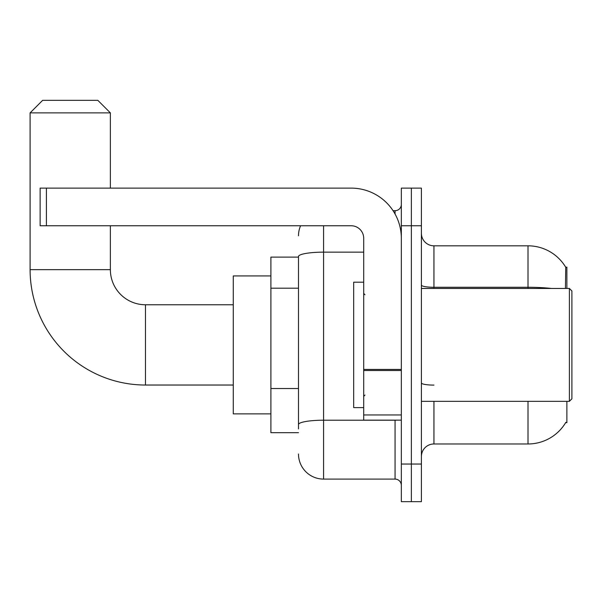 <?xml version="1.0" encoding="UTF-8"?>
<svg xmlns="http://www.w3.org/2000/svg" width="602" height="602" viewBox="0 0 602 602"><rect width="100%" height="100%" fill="white"/><g stroke="black" fill="none" stroke-linecap="round" stroke-linejoin="round"><path stroke-width="0.9" d="M566.881 288.456L566.881 267.137L565.745 267.296A43.893 43.893 0 0 0 528.007 245.819A43.893 43.893 0 0 1 565.647 267.137A43.893 43.893 0 0 0 528.007 245.819L433.944 245.819A12.544 12.544 0 0 1 421.4 233.275A12.544 12.544 0 0 0 433.944 245.819L433.944 288.456M566.881 401.331L566.881 422.657L565.647 422.657L565.872 422.28A43.893 43.893 0 0 1 528.007 443.975A43.893 43.893 0 0 0 565.647 422.657M298.494 257.107L270.9 257.107L270.9 432.687L298.494 432.687M421.4 456.519A12.544 12.544 0 0 1 433.944 443.975L528.007 443.975L528.007 401.331M411.369 464.044L411.369 501.669L421.4 501.669L421.4 464.044L411.369 464.044L411.369 501.669L401.331 501.669L401.331 464.044L411.369 464.044L411.369 225.75L411.369 464.044M401.331 464.044L401.331 188.125L411.369 188.125L411.369 225.75L411.369 188.125L421.4 188.125L421.4 464.044M565.436 288.456L565.745 267.296A43.893 43.893 0 0 0 528.007 245.819L528.007 287.274L433.944 287.274A12.544 2.175 0 0 1 421.4 285.092M298.494 428.925L298.494 256.512A25.081 4.357 180 0 1 323.575 252.155L363.706 252.155M323.575 225.75L323.575 479.094L395.062 479.094L395.062 420.143M393.061 210.7L395.062 210.7A6.268 6.268 0 0 0 401.331 204.432M401.331 485.362A6.268 6.268 0 0 0 395.062 479.094M298.494 235.781A25.081 25.081 0 0 1 300.586 225.75M323.575 479.094A25.081 25.081 0 0 1 298.494 454.006M233.275 385.032L145.481 385.032A115.381 115.381 0 0 1 30.1 269.643L30.1 112.875L42.644 100.331L97.825 100.331L110.369 112.875L30.1 112.875M145.481 385.032L145.481 304.762A35.119 35.119 0 0 1 110.369 269.643L110.369 225.75M110.369 188.125L110.369 112.875M270.9 275.919L233.275 275.919L233.275 413.875L270.9 413.875M401.331 420.143L363.706 420.143L363.706 369.432L401.331 369.432M401.331 238.294A50.169 50.169 0 0 0 351.169 188.125L46.407 188.125L46.407 225.75L351.169 225.75A12.544 12.544 0 0 1 363.706 238.294L363.706 369.432M46.407 225.75L40.131 225.75L40.131 188.125L46.407 188.125M569.394 288.456L571.9 290.969L571.9 398.825L569.394 401.331L569.394 288.456L421.4 288.456M363.706 282.188L353.675 282.188L353.675 407.607L363.706 407.607M298.494 288.192L270.9 288.192M298.494 388.531L270.9 388.531M433.944 401.331L433.944 443.975M551.522 288.456A43.893 7.623 180 0 0 528.007 287.274L528.007 288.456M421.4 225.75L401.331 225.75M433.944 385.099A12.544 2.175 -0 0 1 421.4 382.917M397.237 420.143A6.268 1.091 0 0 1 395.062 420.211L323.575 420.211A25.081 4.357 180 0 0 298.494 424.568M395.062 214.003L395.062 210.7M30.1 269.643L110.369 269.643M401.331 370.516L363.706 370.516M363.706 414.966L401.331 414.966M233.275 304.762L145.481 304.762M421.4 401.331L569.394 401.331M364.962 294.732L363.706 293.475M364.962 395.062L363.706 396.319"/></g></svg>
